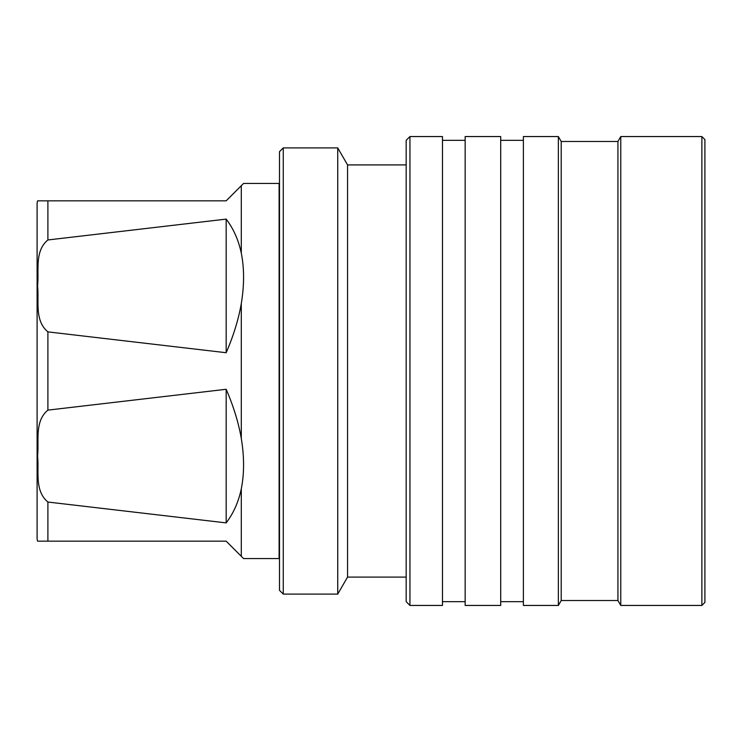 <?xml version="1.0" encoding="UTF-8"?>
<svg xmlns="http://www.w3.org/2000/svg" width="742" height="742" viewBox="0 0 742 742"><rect width="100%" height="100%" fill="white"/><g stroke="black" fill="none" stroke-linecap="round" stroke-linejoin="round"><path stroke-width="1.11" d="M37.573 541.168L47.896 541.168L37.573 541.168A11.343 11.343 0 0 1 37.1 537.913L37.1 204.087L37.1 537.913M47.896 502.037C34.234 490.638 39.233 471.04 37.573 456.042C39.205 441.063 34.299 421.345 47.896 410.122L226.171 389.281L226.171 522.887L47.896 502.037L47.896 541.168L226.171 541.168L243.562 558.559L279.113 558.559L279.113 183.441L243.562 183.441L226.171 200.832L37.573 200.832A11.343 11.343 0 0 0 37.1 204.087M37.1 496.917L37.1 245.083M226.171 219.113L226.171 352.719L47.896 331.878C34.234 320.479 39.233 300.872 37.573 285.883C39.205 270.904 34.299 251.176 47.896 239.963L226.171 219.113C233.48 228.712 238.525 240.065 241.298 253.17L241.298 185.713M241.298 253.17C244.322 268.446 244.322 285.243 241.298 303.543C238.525 319.422 233.48 335.811 226.171 352.719M226.171 389.281C233.48 406.189 238.525 422.578 241.298 438.457L241.298 303.543M241.298 438.457C244.322 456.757 244.322 473.554 241.298 488.83C238.525 501.935 233.48 513.288 226.171 522.887M241.298 556.287L241.298 488.83M283.268 594.101L279.493 590.326L279.493 151.674L283.268 147.899L337.731 147.899L337.731 594.101L283.268 594.101L283.268 147.899M406.171 577.091L347.553 577.091L347.553 164.91L406.171 164.91M409.946 605.444L406.171 601.669L406.171 140.331L409.946 136.556L442.473 136.556L442.473 605.444L409.946 605.444L409.946 136.556M442.473 601.669L465.16 601.669M442.473 140.331L465.16 140.331M465.16 605.444L465.16 136.556L500.702 136.556L500.702 605.444L465.16 605.444M500.702 601.669L523.388 601.669M500.702 140.331L523.388 140.331M704.9 139.579L704.9 602.421L701.876 605.444L701.876 136.556L704.9 139.579M523.388 605.444L523.388 136.556L558.364 136.556L558.364 605.444L523.388 605.444M617.928 141.472L617.928 600.528L561.202 600.528L561.202 141.472L617.928 141.472L620.766 136.556L620.766 605.444L701.876 605.444M620.766 136.556L701.876 136.556M617.928 600.528L620.766 605.444M47.896 410.122L47.896 331.878M47.896 239.963L47.896 200.832M347.553 577.091L337.731 594.101M561.202 600.528L558.364 605.444M561.202 141.472L558.364 136.556M347.553 164.91L337.731 147.899"/></g></svg>
